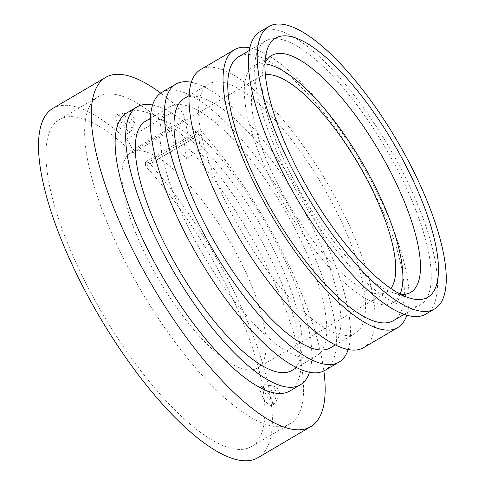 <?xml version="1.0" encoding="UTF-8"?>
<svg xmlns="http://www.w3.org/2000/svg" width="485" height="485" viewBox="0 0 485 485"><rect width="100%" height="100%" fill="white"/><g stroke="black" fill="none" stroke-linecap="round" stroke-linejoin="round"><path stroke-width="0.36" stroke-dasharray="2.42 1.82" d="M264.883 384.72A10.773 3.474 59.6 0 0 264.822 384.726A10.773 3.474 59.6 0 0 264.361 384.878A10.773 3.474 59.6 0 0 266.471 395.311A10.773 3.474 59.6 0 0 274.837 403.605A10.773 3.474 59.6 0 0 275.274 403.453A10.773 3.474 59.6 0 0 275.965 402.295A10.773 3.474 59.6 0 0 272.812 392.413A10.773 3.474 59.6 0 0 265.713 384.835A10.773 3.474 59.6 0 0 264.883 384.72A34.471 32.44 -95.8 0 0 274.946 386.242M184.439 143.615L186.428 158.425L174.163 145.294L171.52 130.326A189.599 61.098 59.6 0 0 98.079 96.824A189.599 61.098 59.6 0 0 141.42 291.249A189.599 61.098 59.6 0 0 290.133 423.787A189.599 61.098 59.6 0 0 285.804 309.988A189.599 61.098 59.6 0 0 184.439 143.615L145.749 166.343A189.599 61.098 -120.4 0 1 247.114 332.71A189.599 61.098 -120.4 0 1 251.442 446.509A189.599 61.098 -120.4 0 1 102.729 313.977A189.599 61.098 -120.4 0 1 59.388 119.552A189.599 61.098 -120.4 0 1 132.829 153.054L132.326 150.198A8.621 2.777 59.6 0 0 126.221 139.389A202.524 65.269 59.6 0 0 52.841 108.404M186.428 158.425L200.499 150.162L188.228 137.031L185.088 119.213L132.326 150.198M257.99 457.658A202.524 65.269 59.6 0 0 254.722 339.749A202.524 65.269 59.6 0 0 150.132 163.972A8.621 2.777 59.6 0 0 145.991 161.608A8.621 2.777 59.6 0 0 145.433 163.997L198.195 133.005L200.499 150.162M145.433 163.997L145.749 166.343M400.737 294.383A137.352 44.262 -120.4 0 1 393.596 292.904A137.352 44.262 -120.4 0 1 303.01 196.334A137.352 44.262 -120.4 0 1 262.773 70.192A137.352 44.262 -120.4 0 1 264.962 63.232M400.173 294.092A137.352 44.262 -120.4 0 1 393.153 302.676A137.352 44.262 -120.4 0 1 285.423 206.665A137.352 44.262 -120.4 0 1 254.025 65.814A137.352 44.262 -120.4 0 1 259.602 63.905A137.352 44.262 -120.4 0 1 264.943 63.862M425.897 314.056A163.742 52.768 59.6 0 0 393.79 155.43A163.742 52.768 59.6 0 0 266.683 29.397A163.742 52.768 59.6 0 0 260.033 31.677M271.703 38.842A152.963 49.294 -120.4 0 1 390.443 156.576A152.963 49.294 -120.4 0 1 420.44 304.762A152.963 49.294 -120.4 0 1 300.457 197.831A152.963 49.294 -120.4 0 1 265.489 40.97A152.963 49.294 -120.4 0 1 271.703 38.842M390.855 288.436A124.96 40.273 -120.4 0 1 386.878 291.994A124.96 40.273 -120.4 0 1 381.804 293.734A124.96 40.273 -120.4 0 1 284.804 197.553A124.96 40.273 -120.4 0 1 260.299 76.497A124.96 40.273 -120.4 0 1 265.344 74.763M406.824 315.141A161.159 51.937 59.6 0 0 360.852 162.36A161.159 51.937 59.6 0 0 249.799 47.809M393.541 320.561A152.963 49.294 59.6 0 0 363.55 172.375A152.963 49.294 59.6 0 0 244.81 54.635A152.963 49.294 59.6 0 0 238.596 56.769M264.822 384.726L274.916 386.248A4.31 1.388 59.6 0 0 275.771 390.801A4.31 1.388 59.6 0 0 279.281 393.565A4.31 1.388 59.6 0 0 278.135 389.334A4.31 1.388 59.6 0 0 274.989 386.242L265.719 384.841M130.453 114.405A4.31 1.388 59.6 0 0 131.32 118.977A4.31 1.388 59.6 0 0 134.824 121.705A4.31 1.388 59.6 0 0 133.66 117.473A4.31 1.388 59.6 0 0 130.532 114.399A4.31 1.388 59.6 0 0 130.453 114.405M130.447 131.75A10.773 3.474 59.6 0 0 130.883 131.599A10.773 3.474 59.6 0 0 131.587 130.392A10.773 3.474 59.6 0 0 128.422 120.553A10.773 3.474 59.6 0 0 121.371 112.993A10.773 3.474 59.6 0 0 120.407 112.872A10.773 3.474 59.6 0 0 119.971 113.023A10.773 3.474 59.6 0 0 122.087 123.457A10.773 3.474 59.6 0 0 130.447 131.75M126.221 139.389L178.977 108.397A8.621 2.777 -120.4 0 1 185.088 119.213M178.977 108.397A202.524 65.269 59.6 0 0 160.674 93.09M323.871 370.928A202.524 65.269 59.6 0 0 202.888 132.981L150.132 163.972M198.195 133.005A8.621 2.777 -120.4 0 1 198.747 130.617A8.621 2.777 -120.4 0 1 202.888 132.981M126.931 133.818A10.773 3.474 -120.4 0 1 118.564 125.524A10.773 3.474 -120.4 0 1 116.455 115.09A10.773 3.474 -120.4 0 1 124.906 122.62A10.773 3.474 -120.4 0 1 127.367 133.666A10.773 3.474 -120.4 0 1 126.931 133.818M271.321 405.672A10.773 3.474 -120.4 0 1 262.955 397.379A10.773 3.474 -120.4 0 1 260.845 386.945A10.773 3.474 -120.4 0 1 269.29 394.475A10.773 3.474 -120.4 0 1 271.758 405.521A10.773 3.474 -120.4 0 1 271.321 405.672M252.321 369.794A124.96 40.273 -120.4 0 1 155.315 273.607A124.96 40.273 -120.4 0 1 130.817 152.557A124.96 40.273 -120.4 0 1 228.829 239.905A124.96 40.273 -120.4 0 1 257.396 368.054A124.96 40.273 -120.4 0 1 252.321 369.794M171.52 130.326L132.829 153.054M174.163 145.294L188.228 137.031M289.8 391.001A161.159 51.937 59.6 0 0 258.196 234.879A161.159 51.937 59.6 0 0 133.096 110.835A161.159 51.937 59.6 0 0 126.555 113.084M200.438 69.682A161.159 51.937 -120.4 0 1 206.98 67.439A161.159 51.937 -120.4 0 1 332.086 191.484A161.159 51.937 -120.4 0 1 363.683 347.599M214.722 81.989A144.548 46.584 -120.4 0 1 326.926 193.248A144.548 46.584 -120.4 0 1 355.269 333.28A144.548 46.584 -120.4 0 1 241.894 232.236A144.548 46.584 -120.4 0 1 208.853 84.002A144.548 46.584 -120.4 0 1 214.722 81.989M184.227 98.467A144.548 46.584 -120.4 0 1 190.096 96.454A144.548 46.584 -120.4 0 1 302.307 207.713A144.548 46.584 -120.4 0 1 330.649 347.739M191.266 82.286A161.159 51.937 -120.4 0 1 302.197 196.813A161.159 51.937 -120.4 0 1 348.212 349.473M161.723 92.423A161.159 51.937 -120.4 0 1 168.271 90.18A161.159 51.937 -120.4 0 1 293.37 214.218A161.159 51.937 -120.4 0 1 324.968 370.34M176.019 104.76A144.518 46.572 -120.4 0 1 288.205 215.995A144.518 46.572 -120.4 0 1 316.541 355.99A144.518 46.572 -120.4 0 1 203.191 254.971A144.518 46.572 -120.4 0 1 170.156 106.773A144.518 46.572 -120.4 0 1 176.019 104.76M145.53 121.232A144.518 46.572 -120.4 0 1 151.399 119.219A144.518 46.572 -120.4 0 1 263.585 230.454A144.518 46.572 -120.4 0 1 291.921 370.449M152.557 105.009A161.159 51.937 -120.4 0 1 263.507 219.535A161.159 51.937 -120.4 0 1 309.515 372.213M393.596 292.904L409.079 297.905M262.773 70.192L265.95 54.229M271.612 55.484L254.025 65.814M410.74 292.346L393.153 302.676M275.971 402.289L279.287 393.547M134.824 121.705L131.587 130.392M130.532 114.399L121.371 112.993M145.991 161.608L198.747 130.617M251.442 446.509L290.133 423.787M59.388 119.552L98.079 96.824M127.367 133.666L130.883 131.599M116.455 115.09L119.971 113.023M271.758 405.521L275.274 403.453M260.845 386.945L264.361 384.878M257.396 368.054L386.878 291.994M130.817 152.557L260.299 76.497M265.489 40.97L249.26 50.507M420.44 304.762L404.205 314.298M208.853 84.002L189.047 95.636M355.269 333.28L335.468 344.908M170.156 106.773L150.332 118.413M316.541 355.99L296.723 367.63"/><path stroke-width="0.73" d="M264.962 63.232A137.352 44.262 -120.4 0 1 271.612 55.484A137.352 44.262 -120.4 0 1 277.19 53.574A137.352 44.262 -120.4 0 1 383.811 159.292A137.352 44.262 -120.4 0 1 410.74 292.346A137.352 44.262 -120.4 0 1 400.737 294.383M281.718 36.048A150.277 48.427 59.6 0 0 265.95 54.229A150.277 48.427 59.6 0 0 309.97 192.248A150.277 48.427 59.6 0 0 409.079 297.905A150.277 48.427 59.6 0 0 410.328 174.582A150.277 48.427 59.6 0 0 281.718 36.048M275.444 24.25A163.742 52.768 59.6 0 0 268.799 26.529A163.742 52.768 59.6 0 0 306.229 194.443A163.742 52.768 59.6 0 0 434.663 308.909A163.742 52.768 59.6 0 0 402.556 150.283A163.742 52.768 59.6 0 0 275.444 24.25M264.943 63.862A137.352 44.262 -120.4 0 1 361.755 161.826A137.352 44.262 -120.4 0 1 400.173 294.092M268.799 26.529L260.033 31.677A163.742 52.768 59.6 0 0 297.469 199.59A163.742 52.768 59.6 0 0 425.897 314.056L434.663 308.909M265.344 74.763A124.96 40.273 -120.4 0 1 358.312 163.851A124.96 40.273 -120.4 0 1 390.855 288.436M249.799 47.809A161.159 51.937 59.6 0 0 240.99 47.463A161.159 51.937 59.6 0 0 234.449 49.706A161.159 51.937 59.6 0 0 271.291 214.97A161.159 51.937 59.6 0 0 397.694 327.624A161.159 51.937 59.6 0 0 406.824 315.141M249.26 50.507L238.596 56.769A152.963 49.294 59.6 0 0 273.564 213.63A152.963 49.294 59.6 0 0 393.541 320.561L404.205 314.298M160.674 93.09A202.524 65.269 59.6 0 0 105.603 77.412L52.841 108.404A202.524 65.269 59.6 0 0 99.14 316.087A202.524 65.269 59.6 0 0 257.99 457.658L310.746 426.667A202.524 65.269 59.6 0 0 323.871 370.928M105.603 77.412A202.524 65.269 59.6 0 0 151.896 285.095A202.524 65.269 59.6 0 0 310.746 426.667M137.103 106.882L126.555 113.084A161.159 51.937 59.6 0 0 163.39 278.341A161.159 51.937 59.6 0 0 289.8 391.001L300.348 384.799A161.159 51.937 -120.4 0 1 173.945 272.146A161.159 51.937 -120.4 0 1 137.103 106.882A161.159 51.937 -120.4 0 1 143.645 104.639A161.159 51.937 -120.4 0 1 152.557 105.009M397.694 327.624L363.683 347.599A161.159 51.937 -120.4 0 1 237.28 234.946A161.159 51.937 -120.4 0 1 200.438 69.682L234.449 49.706M335.468 344.908L330.649 347.739A144.548 46.584 -120.4 0 1 217.274 246.695A144.548 46.584 -120.4 0 1 184.227 98.467L189.047 95.636M348.212 349.473A161.159 51.937 -120.4 0 1 339.039 362.077A161.159 51.937 -120.4 0 1 212.636 249.423A161.159 51.937 -120.4 0 1 175.794 84.16A161.159 51.937 -120.4 0 1 182.336 81.916A161.159 51.937 -120.4 0 1 191.266 82.286M339.039 362.077L324.968 370.34A161.159 51.937 -120.4 0 1 198.565 257.687A161.159 51.937 -120.4 0 1 161.723 92.423L175.794 84.16M296.723 367.63L291.921 370.449A144.518 46.572 -120.4 0 1 178.571 269.43A144.518 46.572 -120.4 0 1 145.53 121.232L150.332 118.413M309.515 372.213A161.159 51.937 -120.4 0 1 300.348 384.799"/></g></svg>
